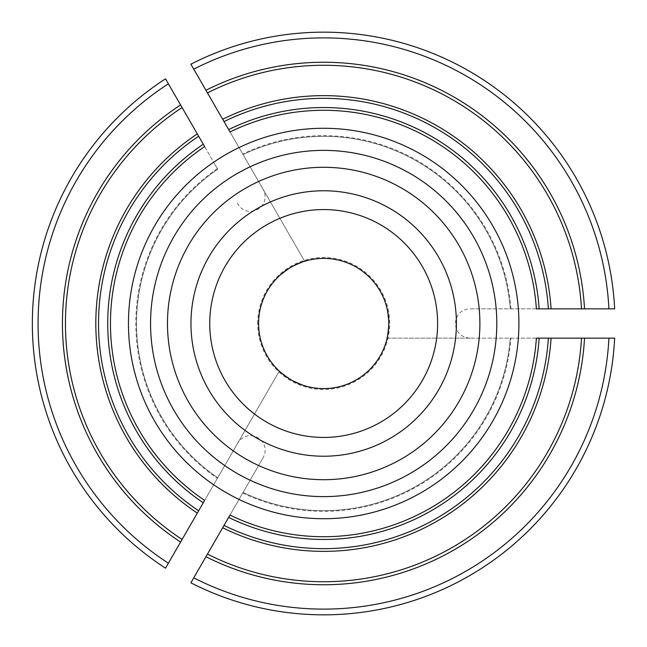 <?xml version="1.0" encoding="UTF-8"?>
<svg xmlns="http://www.w3.org/2000/svg" width="647" height="647" viewBox="0 0 647 647"><rect width="100%" height="100%" fill="white"/><g stroke="black" fill="none" stroke-linecap="round" stroke-linejoin="round"><path stroke-width="0.49" stroke-dasharray="3.23 2.43" d="M207.461 554.099A258.234 258.234 0 0 0 581.499 338.146L608.924 338.146A285.61 285.61 0 0 1 193.752 577.844L262.682 458.456C273.074 440.518 247.712 425.863 237.312 443.81L279.286 371.111L291.554 380.121L304.656 385.758L290.713 379.635L279.286 371.111L213.664 484.773C208.423 482.338 243.741 502.735 239.034 499.419A195.224 195.224 0 0 0 518.36 338.146L536.395 338.146M262.682 458.456L243.07 492.424A187.169 187.169 0 0 0 510.281 338.146A187.169 187.169 0 0 1 243.07 492.424L230.017 515.036M165.519 568.163A291.336 291.336 0 0 1 165.519 78.837M182.09 107.548A258.234 258.234 0 0 0 182.09 539.452L180.578 542.065A261.251 261.251 0 0 1 180.578 104.935L213.664 162.227A195.224 195.224 0 0 0 213.664 484.773L204.646 500.39M182.09 539.452L237.312 443.81M180.578 104.935L168.382 83.803A285.61 285.61 0 0 0 168.382 563.197L180.578 542.065M237.312 203.19C247.647 221.161 273.026 206.53 262.682 188.544L304.656 261.242L290.713 267.365L279.286 275.889L291.554 266.879L304.656 261.242L239.034 147.581C243.757 144.257 208.439 164.645 213.664 162.227L217.699 169.231A187.169 187.169 0 0 0 217.699 477.769A187.169 187.169 0 0 1 217.699 169.231L204.646 146.61M190.889 64.19A291.336 291.336 0 0 1 614.65 308.854M581.499 308.854A258.234 258.234 0 0 0 207.461 92.901L205.948 90.281A261.251 261.251 0 0 1 584.524 308.854L471.056 308.854C450.328 308.821 450.32 338.114 471.056 338.146L387.116 338.146L388.782 323.5L387.116 308.854L388.782 323.5L387.116 338.146L518.36 338.146C518.878 343.905 518.878 303.12 518.36 308.854A195.224 195.224 0 0 0 239.034 147.581L230.017 131.964M207.461 92.901L262.682 188.544M584.524 308.854L608.924 308.854A285.61 285.61 0 0 0 193.752 69.156L205.948 90.281M471.056 308.854L536.395 308.854M510.281 308.854A187.169 187.169 0 0 0 243.07 154.576A187.169 187.169 0 0 1 510.281 308.854A187.169 187.169 0 0 0 243.07 154.576M614.65 338.146A291.336 291.336 0 0 1 190.889 582.81A291.336 291.336 0 0 0 614.65 338.146M257.708 323.5A65.978 65.978 0 0 1 323.686 257.522A65.978 65.978 0 0 1 389.656 323.5A65.978 65.978 0 0 1 323.686 389.478A65.978 65.978 0 0 1 257.708 323.5M581.499 338.146L471.056 338.146M437.615 323.5A113.929 113.929 0 0 0 266.718 224.832A113.929 113.929 0 0 0 266.718 422.167A113.929 113.929 0 0 0 437.615 323.5M388.79 323.5A65.104 65.104 0 0 0 291.134 267.122A65.104 65.104 0 0 0 291.134 379.878A65.104 65.104 0 0 0 388.79 323.5A65.104 65.104 0 0 0 291.134 267.122A65.104 65.104 0 0 0 291.134 379.878A65.104 65.104 0 0 0 388.79 323.5M242.738 492.998A187.832 187.832 0 0 0 510.944 338.146M243.07 492.424A187.169 187.169 0 0 0 510.281 338.146M584.524 338.146A261.251 261.251 0 0 1 205.948 556.719M217.368 168.649A187.832 187.832 0 0 0 217.368 478.351M217.699 169.231A187.169 187.169 0 0 0 217.699 477.769M510.944 308.854A187.832 187.832 0 0 0 242.738 154.002"/><path stroke-width="0.97" d="M551.074 338.146A227.857 227.857 0 0 1 222.673 527.75L230.017 515.036A213.211 213.211 0 0 0 536.395 338.146L614.65 338.146A291.336 291.336 0 0 1 190.889 582.81L193.752 577.844L190.889 582.81A291.336 291.336 0 0 0 614.65 338.146L608.924 338.146A285.61 285.61 0 0 1 193.752 577.844L205.948 556.719A261.251 261.251 0 0 0 584.524 338.146M222.673 527.75L207.461 554.099A258.234 258.234 0 0 0 581.499 338.146M207.461 554.099L205.948 556.719M165.519 568.163L168.382 563.197L165.519 568.163A291.336 291.336 0 0 1 165.519 78.837L168.382 83.803L165.519 78.837M197.303 513.103A227.857 227.857 0 0 1 197.303 133.897L204.646 146.61A213.211 213.211 0 0 0 204.646 500.39L168.382 563.197A285.61 285.61 0 0 1 168.382 83.803L180.578 104.935A261.251 261.251 0 0 0 180.578 542.065M197.303 133.897L182.09 107.548A258.234 258.234 0 0 0 182.09 539.452M182.09 107.548L180.578 104.935M190.889 64.19L193.752 69.156L190.889 64.19A291.336 291.336 0 0 1 614.65 308.854L608.924 308.854L614.65 308.854M222.673 119.25A227.857 227.857 0 0 1 551.074 308.854L536.395 308.854A213.211 213.211 0 0 0 230.017 131.964L193.752 69.156A285.61 285.61 0 0 1 608.924 308.854L584.524 308.854A261.251 261.251 0 0 0 205.948 90.281M551.074 308.854L581.499 308.854A258.234 258.234 0 0 0 207.461 92.901M581.499 308.854L584.524 308.854M388.79 323.5A65.104 65.104 0 0 0 291.134 267.122A65.104 65.104 0 0 0 291.134 379.878A65.104 65.104 0 0 0 388.79 323.5M128.454 323.5A195.224 195.224 0 0 1 331.013 128.413A195.224 195.224 0 0 1 518.36 338.146A195.224 195.224 0 0 1 316.359 518.587A195.224 195.224 0 0 1 128.454 323.5M456.41 323.5A132.724 132.724 0 0 0 257.32 208.56A132.724 132.724 0 0 0 257.32 438.44A132.724 132.724 0 0 0 456.41 323.5M437.615 323.5A113.929 113.929 0 0 0 266.718 224.832A113.929 113.929 0 0 0 266.718 422.167A113.929 113.929 0 0 0 437.615 323.5M228.642 517.414A215.952 215.952 0 0 0 539.145 338.146M224.024 525.404A225.164 225.164 0 0 0 548.373 338.146M203.271 144.232A215.952 215.952 0 0 0 203.271 502.768M198.653 136.242A225.164 225.164 0 0 0 198.653 510.758M548.373 308.854A225.164 225.164 0 0 0 224.024 121.596M539.145 308.854A215.952 215.952 0 0 0 228.642 129.586M150.557 323.5A173.121 173.121 0 0 0 323.686 496.621A173.121 173.121 0 0 0 496.807 323.5A173.121 173.121 0 0 0 323.686 150.379A173.121 173.121 0 0 0 150.557 323.5M167.476 323.5A156.21 156.21 0 0 1 401.787 188.22A156.21 156.21 0 0 1 401.787 458.78A156.21 156.21 0 0 1 167.476 323.5"/></g></svg>
